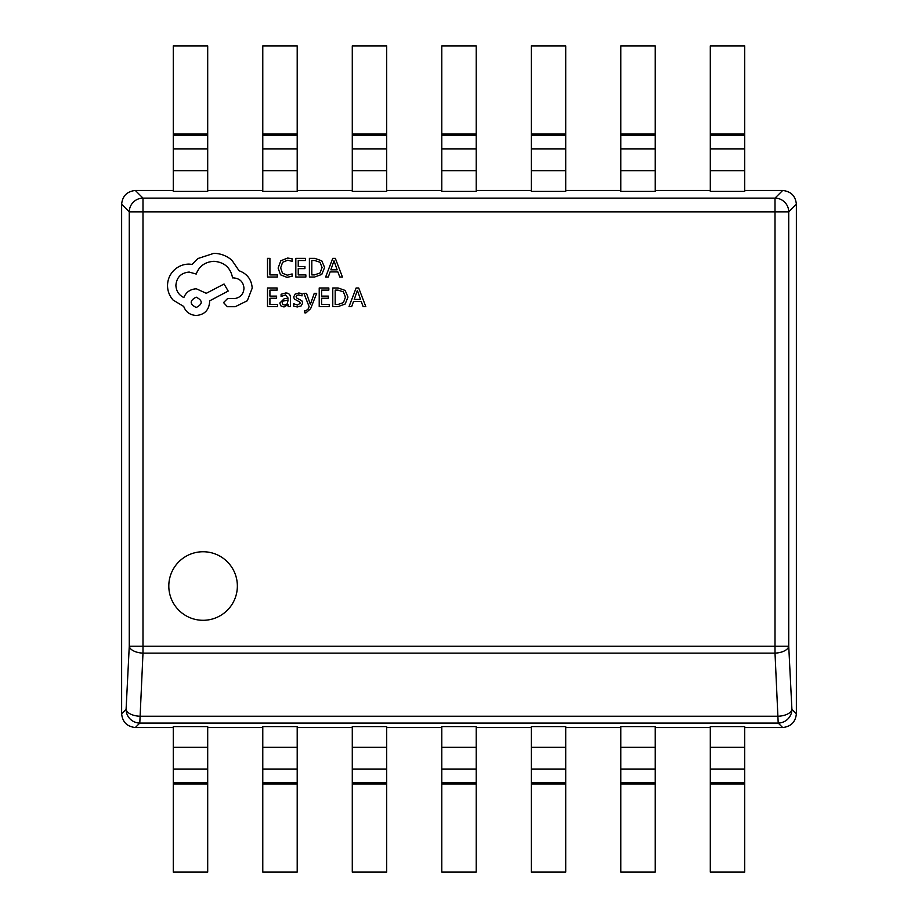 <?xml version="1.0" encoding="UTF-8"?>
<svg xmlns="http://www.w3.org/2000/svg" width="918" height="918" viewBox="0 0 918 918"><rect width="100%" height="100%" fill="white"/><g stroke="black" fill="none" stroke-linecap="round" stroke-linejoin="round"><path stroke-width="1.38" d="M237.36 586.017A34.276 34.276 0 0 0 185.941 556.342A34.276 34.276 0 0 0 185.941 615.703A34.276 34.276 0 0 0 237.36 586.017M262.777 190.485L207.697 190.485M352.282 190.485L297.202 190.485M441.787 190.485L386.707 190.485M531.293 190.485L476.212 190.485M620.798 190.485L565.717 190.485M710.303 190.485L655.222 190.485M744.727 727.515L782.652 727.515C790.926 726.654 795.504 722.076 796.365 713.802L796.365 204.198C795.504 195.924 790.926 191.346 782.652 190.485L744.727 190.485M173.273 190.485L135.348 190.485C127.074 191.346 122.496 195.924 121.635 204.198L121.635 713.802C122.496 722.076 127.074 726.654 135.348 727.515L173.273 727.515M207.697 134.028L207.697 191.392L173.273 191.392L173.273 45.9L207.697 45.9L207.697 134.028L173.273 134.028M744.727 134.028L744.727 191.392L710.303 191.392L710.303 45.9L744.727 45.9L744.727 134.028L710.303 134.028M655.222 134.028L655.222 191.392L620.798 191.392L620.798 45.9L655.222 45.9L655.222 134.028L620.798 134.028M565.717 134.028L565.717 191.392L531.293 191.392L531.293 45.9L565.717 45.9L565.717 134.028L531.293 134.028M476.212 134.028L476.212 191.392L441.787 191.392L441.787 45.9L476.212 45.9L476.212 134.028L441.787 134.028M386.707 134.028L386.707 191.392L352.282 191.392L352.282 45.9L386.707 45.9L386.707 134.028L352.282 134.028M297.202 134.028L297.202 191.392L262.777 191.392L262.777 45.9L297.202 45.9L297.202 134.028L262.777 134.028M207.697 727.515L262.777 727.515M655.222 727.515L710.303 727.515M565.717 727.515L620.798 727.515M476.212 727.515L531.293 727.515M386.707 727.515L441.787 727.515M297.202 727.515L352.282 727.515M297.202 783.972L297.202 726.608L262.777 726.608L262.777 872.1L297.202 872.1L297.202 783.972L262.777 783.972M386.707 783.972L386.707 726.608L352.282 726.608L352.282 872.1L386.707 872.1L386.707 783.972L352.282 783.972M476.212 783.972L476.212 726.608L441.787 726.608L441.787 872.1L476.212 872.1L476.212 783.972L441.787 783.972M565.717 783.972L565.717 726.608L531.293 726.608L531.293 872.1L565.717 872.1L565.717 783.972L531.293 783.972M655.222 783.972L655.222 726.608L620.798 726.608L620.798 872.1L655.222 872.1L655.222 783.972L620.798 783.972M744.727 783.972L744.727 726.608L710.303 726.608L710.303 872.1L744.727 872.1L744.727 783.972L710.303 783.972M207.697 783.972L207.697 726.608L173.273 726.608L173.273 872.1L207.697 872.1L207.697 783.972L173.273 783.972M121.635 713.802L126.087 709.35A13.77 13.667 45 0 0 139.8 723.063L135.348 727.515M135.348 190.485L142.99 198.116A13.77 13.667 135 0 0 129.266 211.84L121.635 204.198M796.365 204.198L788.734 211.84A13.77 13.667 -135 0 0 775.01 198.116L782.652 190.485M782.652 727.515L778.2 723.063A13.77 13.667 -45 0 0 791.913 709.35L796.365 713.802M126.087 709.35A13.77 6.874 2.9 0 0 139.8 716.235L778.2 716.235A13.77 6.874 -2.9 0 0 791.913 709.35L788.734 646.238L775.01 646.238L775.01 211.84L142.99 211.84L142.99 646.238L775.01 646.238L775.01 653.123A13.77 6.874 -2.9 0 0 788.734 646.238L788.734 211.84L775.01 211.84L775.01 198.116L142.99 198.116L142.99 211.84L129.266 211.84L129.266 646.238A13.77 6.874 2.9 0 0 142.99 653.123L139.8 723.063L778.2 723.063L775.01 653.123L142.99 653.123L142.99 646.238L129.266 646.238L126.087 709.35M277.351 277.029L277.351 274.895L269.915 274.895L269.915 258.36L267.505 258.36L267.505 277.029L277.351 277.029M286.921 277.339L292.096 276.261L292.096 273.943L287.277 275.193L282.48 273.231L280.644 267.907L282.606 262.296L287.69 260.219L292.096 261.332L292.096 258.807L287.667 258.038L280.805 260.792L278.108 268.045L280.506 274.792L286.921 277.339M305.866 277.029L305.866 274.895L298.235 274.895L298.235 268.618L304.914 268.618L304.914 266.484L298.235 266.484L298.235 260.505L305.442 260.505L305.442 258.36L295.825 258.36L295.825 277.029L305.866 277.029M309.4 277.029L314.53 277.029L321.782 274.413L324.593 267.459L321.782 260.827L314.725 258.36L309.4 258.36L309.4 277.029M311.81 260.505L311.81 274.895L314.518 274.895L320.072 272.956L322.069 267.517L320.015 262.261L314.633 260.505L311.81 260.505M342.437 277.029L335.322 258.36L332.741 258.36L325.638 277.029L328.3 277.029L330.09 271.923L337.87 271.923L339.775 277.029L342.437 277.029M330.859 269.812L337.124 269.812L334.014 260.746L330.859 269.812M277.546 306.646L277.546 304.524L269.915 304.524L269.915 298.235L276.593 298.235L276.593 296.101L269.915 296.101L269.915 290.122L277.121 290.122L277.121 287.977L267.505 287.977L267.505 306.646L277.546 306.646M285.682 293.003L281.092 294.253L281.092 296.525L285.464 294.907L288.16 298.166L284.213 298.729L279.783 303.078L280.931 305.912L284.018 306.968L288.16 304.581L288.16 306.646L290.501 306.646L290.501 298.063C290.501 294.689 288.895 293.003 285.682 293.003M282.778 301.196L282.159 302.883L282.836 304.443L284.614 305.04L287.162 303.95L288.16 299.956L282.778 301.196M297.512 305.051L293.668 303.766L293.668 306.176L297.283 306.968L301.173 305.901L302.676 303.02L301.884 300.817L296.606 297.937L296.089 296.698L296.801 295.401L298.648 294.907L302.033 295.871L302.033 293.599L298.878 293.003L295.183 294.07L293.68 296.916L294.345 299.016L299.67 301.976L300.266 303.25L297.512 305.051M316.687 293.312L314.266 293.312L310.341 304.432L306.509 293.312L303.892 293.312L309.125 306.623L308.092 309.045L305.694 310.927L304.374 310.651L304.374 312.74L305.878 312.923L310.64 308.666L316.687 293.312M329.252 306.646L329.252 304.524L321.621 304.524L321.621 298.235L328.3 298.235L328.3 296.101L321.621 296.101L321.621 290.122L328.828 290.122L328.828 287.977L319.212 287.977L319.212 306.646L329.252 306.646M332.775 306.646L337.916 306.646L345.157 304.03L347.979 297.076L345.157 290.444L338.099 287.977L332.775 287.977L332.775 306.646M335.185 290.122L335.185 304.524L337.893 304.524L343.447 302.573L345.443 297.145L343.401 291.878L338.008 290.122L335.185 290.122M365.812 306.646L358.697 287.977L356.127 287.977L349.012 306.646L351.674 306.646L353.476 301.54L361.244 301.54L363.149 306.646L365.812 306.646M354.233 299.429L360.499 299.429L357.389 290.363L354.233 299.429M252.209 288.126C251.555 279.542 247.172 273.748 239.07 270.741L231.91 260.253C226.689 255.766 220.664 253.46 213.848 253.345L197.921 258.532L192.08 264.373L189.028 264.097C183.141 264.166 178.058 266.289 173.766 270.477C169.692 274.654 167.615 279.703 167.524 285.601C167.592 291.098 169.451 295.917 173.1 300.071L183.715 306.451C185.861 312.109 190.072 315.115 196.326 315.471C204.404 314.702 208.834 310.273 209.602 302.194L209.602 300.874L228.192 291.052L224.072 284.018L206.286 293.301L196.326 288.791C190.244 289.193 186.09 292.108 183.852 297.558C178.872 295.137 176.222 291.075 175.889 285.337C176.658 277.27 181.087 272.841 189.165 272.061L196.2 274.057C199.206 266.094 205.139 261.848 213.986 261.309C224.428 262.204 230.625 267.735 232.564 277.902L233.631 277.902C239.931 278.51 243.385 281.952 243.981 288.263C243.522 294.23 240.332 297.684 234.423 298.614L227.653 298.476L223.544 302.596L227.389 306.715L235.226 306.715L247.298 300.737L252.209 288.126M196.2 307.507C202.878 304.019 202.878 300.576 196.2 297.157C189.544 300.611 189.544 304.053 196.2 307.507M476.212 747.332L441.787 747.332M476.212 769.032L441.787 769.032M476.212 782.618L441.787 782.618M565.717 747.332L531.293 747.332M565.717 769.032L531.293 769.032M565.717 782.618L531.293 782.618M655.222 747.332L620.798 747.332M655.222 769.032L620.798 769.032M655.222 782.618L620.798 782.618M744.727 747.332L710.303 747.332M744.727 769.032L710.303 769.032M744.727 782.618L710.303 782.618M386.707 747.332L352.282 747.332M386.707 769.032L352.282 769.032M386.707 782.618L352.282 782.618M297.202 747.332L262.777 747.332M297.202 769.032L262.777 769.032M297.202 782.618L262.777 782.618M207.697 747.332L173.273 747.332M207.697 769.032L173.273 769.032M207.697 782.618L173.273 782.618M476.212 170.668L441.787 170.668M476.212 135.382L441.787 135.382M476.212 148.968L441.787 148.968M565.717 170.668L531.293 170.668M565.717 135.382L531.293 135.382M565.717 148.968L531.293 148.968M655.222 170.668L620.798 170.668M655.222 135.382L620.798 135.382M655.222 148.968L620.798 148.968M744.727 170.668L710.303 170.668M744.727 135.382L710.303 135.382M744.727 148.968L710.303 148.968M386.707 170.668L352.282 170.668M386.707 135.382L352.282 135.382M386.707 148.968L352.282 148.968M297.202 170.668L262.777 170.668M297.202 135.382L262.777 135.382M297.202 148.968L262.777 148.968M207.697 170.668L173.273 170.668M207.697 135.382L173.273 135.382M207.697 148.968L173.273 148.968"/></g></svg>
